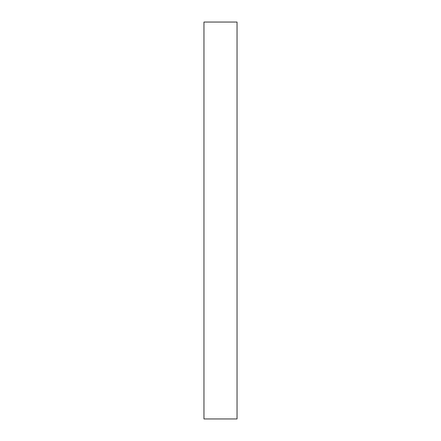 <?xml version="1.0" encoding="UTF-8"?>
<svg xmlns="http://www.w3.org/2000/svg" width="441" height="441" viewBox="0 0 441 441"><rect width="100%" height="100%" fill="white"/><g stroke="black" fill="none" stroke-linecap="round" stroke-linejoin="round"><path stroke-width="0.66" d="M237.037 22.05L237.037 418.95L203.963 418.95L203.963 22.05L237.037 22.05"/></g></svg>
